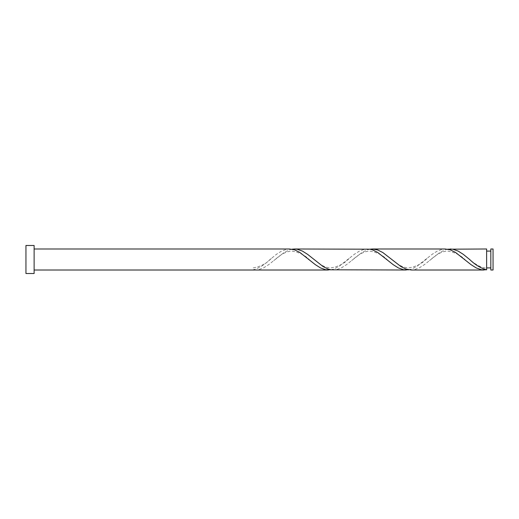 <?xml version="1.0" encoding="UTF-8"?>
<svg xmlns="http://www.w3.org/2000/svg" width="519" height="519" viewBox="0 0 519 519"><rect width="100%" height="100%" fill="white"/><g stroke="black" fill="none" stroke-linecap="round" stroke-linejoin="round"><path stroke-width="0.39" stroke-dasharray="2.6 1.95" d="M493.05 270.01L493.05 248.99M490.831 248.99L490.831 270.01M486.627 267.908L486.627 259.5L486.627 267.908C480.328 268.563 471.031 260.81 468.404 258.449M34.124 273.513L34.124 245.487M25.95 273.513L25.95 245.487M330.927 269.802L333.522 269.14L338.712 266.604L354.282 254.329L359.472 251.053L364.662 249.243L367.368 248.99M253.077 270.01L253.077 269.802C258.741 268.355 264.398 264.924 270.062 259.5L276.432 254.329L281.622 251.053L286.812 249.243L289.518 248.99M292.002 249.198L289.407 249.86L284.217 252.396L268.647 264.671L263.457 267.947L258.267 269.757L255.562 270.01M447.702 249.198L445.107 249.86L439.917 252.396L424.347 264.671L419.157 267.947L413.967 269.757L411.262 270.01M486.627 248.99L486.627 269.802M408.777 269.802L411.372 269.14L416.562 266.604L432.132 254.329L437.322 251.053L442.512 249.243L445.218 248.99M369.852 249.198L367.257 249.86L362.067 252.396L346.497 264.671L341.307 267.947L336.117 269.757L333.412 270.01M486.627 259.5L486.627 251.092L486.627 259.5M271.301 258.449C266.461 263.574 260.389 266.727 253.077 267.908M310.226 260.551C305.477 255.419 299.327 252.266 291.782 251.092C282.81 251.592 276.53 258.631 273.779 260.551M349.151 258.449C344.402 263.581 338.252 266.734 330.707 267.908C321.735 267.408 315.455 260.369 312.704 258.449M388.076 260.551C383.327 255.419 377.177 252.266 369.632 251.092C360.66 251.592 354.38 258.631 351.629 260.551M427.001 258.449C422.252 263.581 416.102 266.734 408.557 267.908C399.585 267.408 393.305 260.369 390.554 258.449M465.926 260.551C461.177 255.419 455.027 252.266 447.482 251.092C438.51 251.592 432.23 258.631 429.479 260.551"/><path stroke-width="0.78" d="M493.05 259.5L493.05 270.01L490.831 270.01L490.831 248.99L493.05 248.99L493.05 259.5M34.124 259.5L34.124 273.513L25.95 273.513L25.95 245.487L34.124 245.487L34.124 259.5M34.124 248.99L289.518 248.99L294.597 249.86L299.787 252.396L315.357 264.671L320.547 267.947L325.737 269.757L330.927 269.802M34.124 270.01L328.443 270.01M484.143 270.01L411.262 270.01L406.182 269.14L400.992 266.604L382.827 252.539L377.637 249.937L372.337 248.99L445.218 248.99L450.297 249.86L455.487 252.396L471.057 264.671L476.247 267.947L481.437 269.757L486.627 269.802L486.627 248.99L447.702 249.198M486.627 269.802C480.97 268.355 475.307 264.924 469.65 259.5L463.272 254.329L458.082 251.053L452.892 249.243L450.187 248.99M406.293 270.01L330.927 269.802L328.332 269.14L323.142 266.604L307.572 254.329L302.382 251.053L297.192 249.243L294.487 248.99L369.852 249.198L372.447 249.86L377.637 252.396L393.207 264.671L398.397 267.947L403.587 269.757L408.777 269.802M372.337 248.99L369.852 249.198M294.487 248.99L292.002 249.198M490.831 267.908L486.627 267.908M490.831 251.092L486.627 251.092"/></g></svg>
